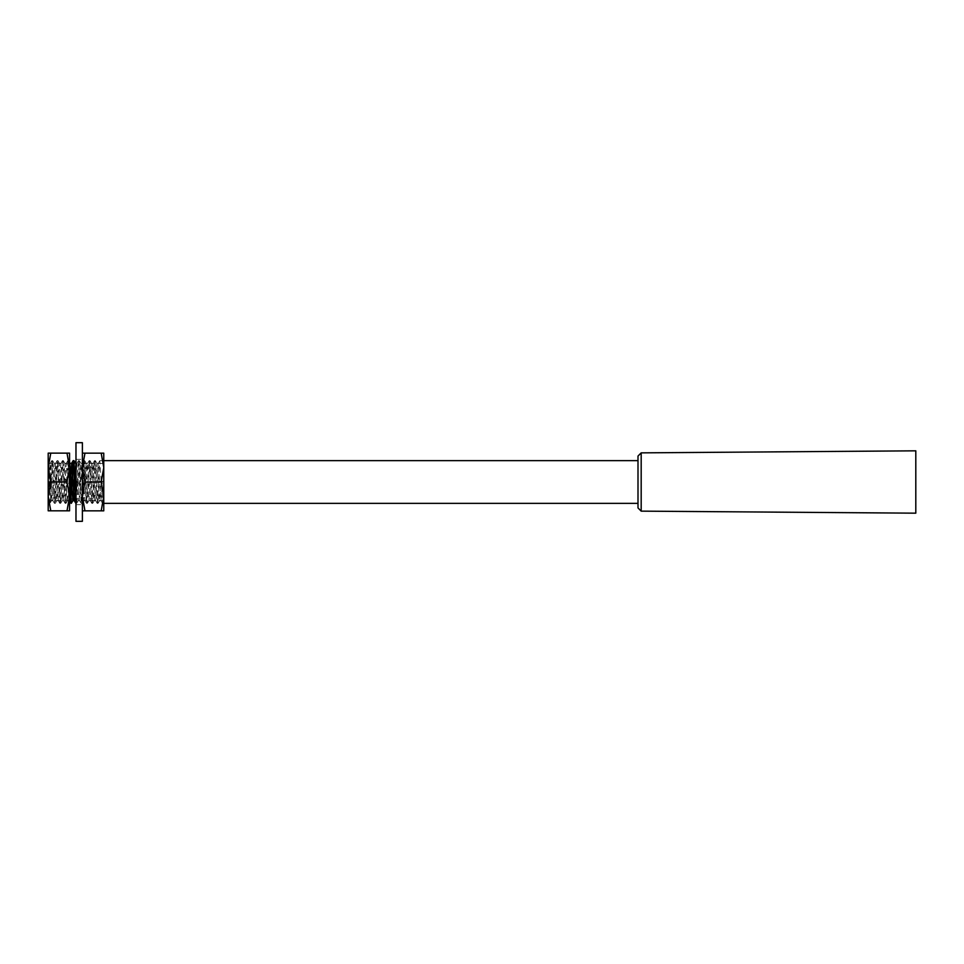 <?xml version="1.0" encoding="UTF-8"?>
<svg xmlns="http://www.w3.org/2000/svg" width="964" height="964" viewBox="0 0 964 964"><rect width="100%" height="100%" fill="white"/><g stroke="black" fill="none" stroke-linecap="round" stroke-linejoin="round"><path stroke-width="0.72" stroke-dasharray="4.82 3.62" d="M103.763 482L103.763 500.485L103.763 482M82.386 442.681L82.386 521.319M103.763 496.424L101.184 482L103.763 467.576L103.763 510.848L101.184 510.848L103.763 496.424M101.184 453.152L103.763 453.152L103.763 467.576L101.184 453.152L84.965 453.152L82.386 467.576L82.386 496.424L82.386 467.576L84.965 482L82.386 496.424L84.965 510.848L101.184 510.848M84.965 482L101.184 482M84.965 510.848L82.386 510.848L82.386 496.424L82.386 510.848M82.386 453.152L82.386 467.576L82.386 453.152L84.965 453.152M69.565 481.976L69.565 463.491L69.565 481.976M48.2 481.976L48.2 463.491L48.2 481.976M69.565 467.552L69.565 496.4L66.998 481.976L69.565 467.552L66.998 453.128L69.565 453.128L69.565 467.552M48.2 467.552L48.2 496.4L48.2 453.128L50.779 453.128L48.2 467.552L50.779 481.976L48.2 496.4L50.779 510.824L66.998 510.824L69.565 496.4L69.565 510.824L66.998 510.824M50.779 453.128L66.998 453.128M50.779 481.976L66.998 481.976M50.779 510.824L48.2 510.824L48.2 496.4M75.975 521.319L75.975 442.681M75.975 482L75.975 459.346L75.975 482M82.386 482L82.386 459.346L82.386 482M637.999 456.068L637.999 507.932M637.999 460.635L637.999 503.365M915.8 450.827L915.8 513.173M48.2 467.697L48.863 463.383L51.466 500.702L54.201 463.395L56.804 500.665L59.551 463.383L62.154 500.702L64.889 463.383L66.841 495.46L67.492 500.653L68.974 500.702L66.299 463.298L63.636 500.678L60.961 463.298L58.286 500.69L55.623 463.335L52.948 500.702L50.273 463.298L48.2 496.303L48.2 467.697C48.682 454.586 49.14 470.263 49.586 487.724C50.02 506.124 50.453 507.353 50.875 491.435L50.875 472.565L48.2 496.303L48.2 500.702L50.309 502.75L52.598 460.647L55.261 503.353L57.936 460.659L60.611 503.365L63.275 460.659L65.95 503.365L68.625 460.672L69.565 472.577M75.855 495.074L76.698 503.316L79.313 460.672L81.976 503.365L84.651 460.659L87.326 503.365L89.989 460.672L92.665 503.365L95.34 460.659L98.003 503.353L99.364 481.265L103.931 481.265L102.509 503.292L99.846 460.684L97.171 503.304L94.496 460.684L91.821 503.316L89.158 460.696L86.483 503.316L83.868 460.647L81.205 503.341L78.53 460.635L75.855 503.353M71.348 503.316L73.963 460.659M71.469 491.435L70.517 503.365M70.456 503.316L67.841 460.672L65.178 503.341L62.503 460.635L59.828 503.353L57.165 460.635L54.49 503.365L51.815 460.635L50.875 472.565M67.492 500.653L70.227 463.371M74.3 479.18L75.578 463.371L78.18 500.653L80.843 463.335L83.519 500.69L86.194 463.31L88.869 500.678L91.532 463.347L94.207 500.69L96.882 463.31L99.545 500.665L100.907 481.361L102.389 481.361L100.955 500.641L98.292 463.359L95.617 500.641L92.942 463.371L90.279 500.605L87.604 463.359L84.928 500.641L82.265 463.359L79.59 500.641L76.987 463.298L74.252 500.617M99.352 481.265L101.425 481.398M101.883 481.398L103.943 481.265M641.181 511.137L641.181 452.863M103.763 463.515L82.386 463.515M103.763 500.485L82.386 500.485M69.565 463.491L48.2 463.491M69.565 500.461L48.2 500.461M75.975 504.654L82.386 504.654M75.975 459.346L82.386 459.346M102.57 503.365L103.763 503.365M99.895 460.635L103.763 460.635M97.231 503.365L98.003 503.365M94.556 460.635L95.34 460.635M91.881 503.365L92.665 503.365M89.218 460.635L89.989 460.635M86.543 503.365L87.326 503.365M83.868 460.635L84.651 460.635M81.205 503.365L81.976 503.365M78.53 460.635L79.313 460.635M75.975 503.365L76.638 503.365M67.841 460.635L68.625 460.635M65.178 503.365L65.95 503.365M62.503 460.635L63.275 460.635M59.828 503.365L60.611 503.365M57.165 460.635L57.936 460.635M54.49 503.365L55.261 503.365M51.815 460.635L52.598 460.635M50.309 502.75L51.538 500.641M54.201 463.359L52.659 460.684M56.876 500.641L55.322 503.316M59.551 463.359L57.997 460.684M62.214 500.641L60.672 503.316M64.889 463.359L63.347 460.684M67.564 500.641L66.01 503.316M69.565 462.214L68.685 460.684M78.241 500.641L76.698 503.304M80.916 463.359L79.373 460.696M83.591 500.641L82.048 503.304M86.254 463.359L84.724 460.696M88.929 500.641L87.387 503.304M91.604 463.359L90.062 460.708M94.267 500.641L92.737 503.292M96.942 463.359L95.412 460.708M99.617 500.641L98.075 503.292M100.967 500.641L102.497 503.304M98.292 463.359L99.834 460.696M95.617 500.641L97.171 503.316M92.954 463.359L94.496 460.684M90.279 500.641L91.821 503.316M87.604 463.359L89.146 460.684M84.928 500.641L86.483 503.304M82.265 463.359L83.808 460.696M79.59 500.641L81.133 503.304M76.915 463.359L78.47 460.684M66.239 463.359L67.781 460.696M63.564 500.641L65.106 503.292M60.889 463.359L62.443 460.696M58.226 500.641L59.768 503.316M55.551 463.359L57.105 460.684M52.875 500.641L54.43 503.316M50.212 463.359L51.755 460.684M51.466 500.702L52.948 500.702M56.804 500.702L58.286 500.702M62.154 500.702L63.636 500.702M78.18 500.702L79.663 500.702M83.519 500.702L85.001 500.702M88.869 500.702L90.339 500.702M94.207 500.702L95.689 500.702M99.545 500.702L101.027 500.702M48.79 463.298L50.273 463.298M54.141 463.298L55.623 463.298M59.479 463.298L60.961 463.298M64.817 463.298L66.299 463.298M75.975 463.298L76.987 463.298M80.843 463.298L82.326 463.298M86.194 463.298L87.676 463.298M91.532 463.298L93.014 463.298M96.882 463.298L98.352 463.298"/><path stroke-width="1.45" d="M103.763 496.424L103.763 467.576L101.184 482L103.763 496.424L101.184 510.848L103.763 510.848L103.763 496.424M82.386 510.848L84.965 510.848L82.386 496.424L84.965 482L82.386 467.576L84.965 453.152L101.184 453.152L103.763 467.576L103.763 453.152L101.184 453.152M84.965 510.848L101.184 510.848M84.965 482L101.184 482M84.965 453.152L82.386 453.152M69.565 467.552L66.998 481.976L69.565 496.4L69.565 453.128L66.998 453.128L69.565 467.552M66.998 510.824L69.565 510.824L69.565 496.4L66.998 510.824L50.779 510.824L48.2 496.4L48.2 467.552L50.779 453.128L66.998 453.128M50.779 510.824L48.2 510.824L48.2 496.4L50.779 481.976L48.2 467.552L48.2 453.128L50.779 453.128M50.779 481.976L66.998 481.976M75.975 442.681L75.975 521.319L82.386 521.319L82.386 442.681L75.975 442.681M637.999 507.932L637.999 456.068L641.181 452.863L641.181 511.137L637.999 507.932M103.763 503.365L637.999 503.365L637.999 460.635L103.763 460.635M641.181 511.137L915.8 513.173L915.8 450.827L641.181 452.863M48.2 500.702L48.2 496.4M48.2 467.552L48.2 463.298M73.963 460.659L75.855 495.074M75.855 503.353L73.192 460.635L71.469 491.435M69.565 472.577L71.3 503.365L72.903 500.641L74.3 479.18M71.3 503.365L68.902 500.641M69.565 462.214L72.903 500.641M75.794 503.316L74.252 500.641L71.649 463.347L70.143 485.603M73.192 460.635L73.963 460.635M75.578 463.359L74.035 460.696M71.577 463.359L73.131 460.684M72.83 500.702L74.288 500.702M70.203 463.298L71.649 463.298"/></g></svg>
